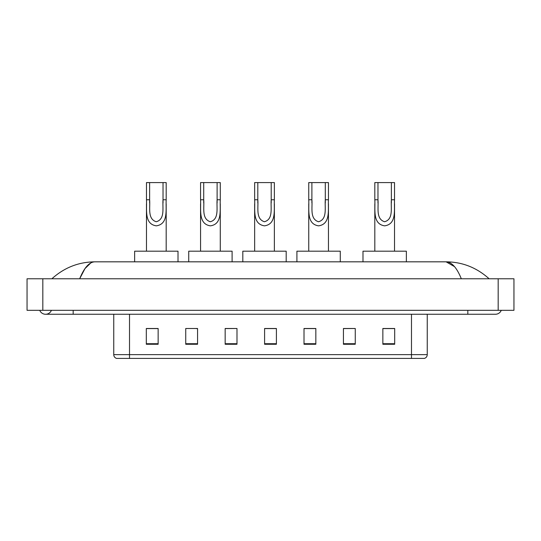 <?xml version="1.0" encoding="UTF-8"?>
<svg xmlns="http://www.w3.org/2000/svg" width="541" height="541" viewBox="0 0 541 541"><rect width="100%" height="100%" fill="white"/><g stroke="black" fill="none" stroke-linecap="round" stroke-linejoin="round"><path stroke-width="0.81" d="M39.73 310.318A6.309 6.309 0 0 0 51.429 310.318A6.309 6.309 0 0 1 39.73 310.318A6.309 6.309 0 0 0 45.579 314.26A6.309 6.309 0 0 1 39.73 310.318M501.27 310.318A6.309 6.309 0 0 1 495.421 314.26A6.309 6.309 0 0 0 501.27 310.318A6.309 6.309 0 0 1 495.421 314.26A6.309 6.309 0 0 0 501.27 310.318M461.324 278.777C456.8 267.646 451.721 261.993 446.082 261.824L94.918 261.824C89.279 261.993 84.2 267.646 79.676 278.777L84.984 268.586L90.82 262.94M42.82 278.777L513.95 278.777L513.95 310.318L27.05 310.318L27.05 278.777L42.82 278.777L42.82 310.318M487.772 277.56L489.111 278.777C476.702 267.606 462.359 261.952 446.082 261.824L454.501 266.625M53.228 277.56L51.889 278.777C64.237 267.626 78.58 261.979 94.918 261.824M411.485 358.419L411.485 354.632L427.255 354.632C427.147 356.526 426.2 357.784 424.415 358.419L116.586 358.419A3.943 3.943 0 0 1 113.745 354.632L113.745 314.26M394.687 344.265L394.687 328.495L382.859 328.495L382.859 344.265L394.687 344.265M355.261 344.265L355.261 328.495L343.434 328.495L343.434 344.265L355.261 344.265M315.836 344.265L315.836 328.495L304.008 328.495L304.008 344.265L315.836 344.265M158.141 344.265L158.141 328.495L146.313 328.495L146.313 344.265L158.141 344.265M197.566 344.265L197.566 328.495L185.739 328.495L185.739 344.265L197.566 344.265M236.992 344.265L236.992 328.495L225.164 328.495L225.164 344.265L236.992 344.265M276.41 344.265L276.41 328.495L264.59 328.495L264.59 344.265L276.41 344.265M404.31 358.419L129.515 358.419L129.515 354.632L411.485 354.632L411.485 314.26M355.261 328.495L343.434 328.576L355.261 328.495M236.992 328.495L225.164 328.576L236.992 328.495M196.221 328.576L197.566 328.576M304.407 328.576L315.836 328.576M276.41 328.576L264.59 328.576M158.141 328.576L146.313 328.576M394.687 328.576L382.859 328.576M149.62 182.581L166.182 182.581L166.182 199.764C165.62 209.759 168.589 224.102 156.308 225.84C144.034 224.028 147.044 209.752 146.469 199.764L146.469 182.581L149.62 182.581L149.62 202.976M146.469 199.764L149.62 199.764C150.344 207.588 147.308 218.949 156.241 221.749C165.336 219.233 162.32 207.656 163.03 199.764L163.03 182.581M166.182 199.764L163.03 199.764L163.03 203.024M146.469 203.829L146.469 251.18M166.182 203.835L166.182 251.18M178.009 261.824L178.009 251.18L134.641 251.18L134.641 261.824M203.714 182.581L220.275 182.581L220.275 199.764C219.714 209.759 222.676 224.102 210.402 225.84C198.128 224.028 201.137 209.752 200.562 199.764L200.562 182.581L203.714 182.581L203.714 202.976M200.562 199.764L203.714 199.764C204.437 207.588 201.401 218.949 210.327 221.749C219.43 219.233 216.407 207.656 217.117 199.764L217.117 182.581M220.275 199.764L217.117 199.764L217.117 203.024M200.562 203.829L200.562 251.18M220.275 203.835L220.275 251.18M232.103 261.824L232.103 251.18L188.735 251.18L188.735 261.824M257.807 182.581L274.361 182.581L274.361 199.764C273.807 209.759 276.769 224.102 264.488 225.84C252.214 224.028 255.23 209.752 254.649 199.764L254.649 182.581L257.807 182.581L257.807 202.976M254.649 199.764L257.807 199.764C258.53 207.588 255.494 218.949 264.421 221.749C273.523 219.233 270.5 207.656 271.21 199.764L271.21 182.581M274.361 199.764L271.21 199.764L271.21 203.024M254.649 203.829L254.649 251.18M274.361 203.835L274.361 251.18M286.189 261.824L286.189 251.18L242.821 251.18L242.821 261.824M311.893 182.581L328.455 182.581L328.455 199.764C327.893 209.759 330.862 224.102 318.581 225.84C306.307 224.028 309.317 209.752 308.742 199.764L308.742 182.581L311.893 182.581L311.893 202.976M308.742 199.764L311.893 199.764C312.617 207.588 309.587 218.949 318.514 221.749C327.609 219.233 324.593 207.656 325.303 199.764L325.303 182.581M328.455 199.764L325.303 199.764L325.303 203.024M308.742 203.829L308.742 251.18M328.455 203.835L328.455 251.18M340.282 261.824L340.282 251.18L296.914 251.18L296.914 261.824M377.97 182.581L394.531 182.581L394.531 199.764C393.97 209.759 396.938 224.102 384.658 225.84C372.384 224.028 375.393 209.752 374.818 199.764L374.818 182.581L377.97 182.581L377.97 202.976M374.818 199.764L377.97 199.764C378.693 207.588 375.664 218.949 384.59 221.749C393.686 219.233 390.67 207.656 391.38 199.764L391.38 182.581M394.531 199.764L391.38 199.764L391.38 203.024M374.818 203.829L374.818 251.18M394.531 203.835L394.531 251.18M406.359 261.824L406.359 251.18L362.991 251.18L362.991 261.824M467.823 310.318L467.823 314.26L495.421 314.26M73.177 310.318L73.177 314.26L467.823 314.26M498.18 278.777L498.18 310.318M113.745 354.632L129.515 354.632L129.515 314.26M276.41 343.718L264.59 343.718M236.992 343.718L225.164 343.718M197.566 343.718L185.739 343.718M158.141 343.718L146.313 343.718M315.836 343.718L304.008 343.718M355.261 343.718L343.434 343.718M394.687 343.718L382.859 343.718M73.177 314.26L45.579 314.26M427.255 354.632L427.255 314.26"/></g></svg>
